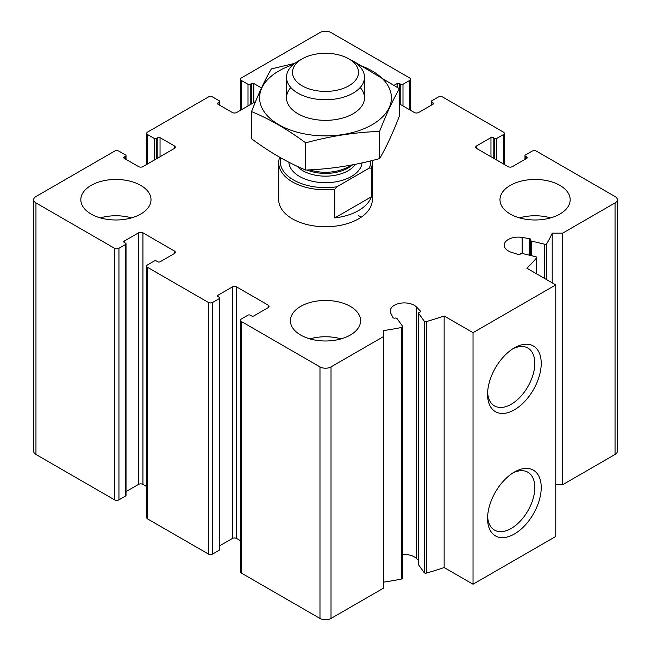 <?xml version="1.0" encoding="UTF-8"?>
<svg xmlns="http://www.w3.org/2000/svg" width="651" height="651" viewBox="0 0 651 651"><rect width="100%" height="100%" fill="white"/><g stroke="black" fill="none" stroke-linecap="round" stroke-linejoin="round"><path stroke-width="0.98" d="M399.405 88.682L399.405 83.499L400.78 84.296A1.562 0.903 0 0 0 402.993 84.296L409.609 80.472A3.117 1.798 0 0 0 410.521 79.202A3.117 1.798 0 0 0 409.609 77.925L331.017 32.55A7.796 4.5 0 0 0 319.983 32.55L241.391 77.925A3.117 1.798 0 0 0 240.479 79.202A3.117 1.798 0 0 0 241.391 80.472L248.007 84.296A1.562 0.903 0 0 0 250.22 84.296L251.595 83.499A1.562 0.903 0 0 1 253.8 83.499L261.49 87.934M255.542 101.597L236.704 112.477A3.117 1.798 0 0 1 232.293 112.477L217.955 104.193L217.955 102.923A1.562 0.903 0 0 0 217.499 103.558A1.562 0.903 0 0 0 217.955 104.193M217.955 102.923L219.33 102.126A1.562 0.903 0 0 0 219.786 101.491A1.562 0.903 0 0 0 219.33 100.848L212.714 97.032A3.117 1.798 0 0 0 208.304 97.032L147.631 132.055A3.117 1.798 0 0 0 146.719 133.333A3.117 1.798 0 0 0 147.631 134.602L154.254 138.427A1.562 0.903 0 0 0 156.46 138.427L157.835 137.63A1.562 0.903 0 0 1 160.04 137.63L174.378 145.905A3.117 1.798 0 0 1 175.298 147.183A3.117 1.798 0 0 1 174.378 148.452L142.943 166.607A3.117 1.798 0 0 1 138.533 166.607L124.195 158.323L124.195 157.054A1.562 0.903 0 0 0 123.739 157.688A1.562 0.903 0 0 0 124.195 158.323M124.195 157.054L125.57 156.256A1.562 0.903 0 0 0 126.025 155.622A1.562 0.903 0 0 0 125.57 154.987L118.954 151.162A3.117 1.798 0 0 0 114.543 151.162L35.951 196.537A7.796 4.5 0 0 0 33.665 199.719A7.796 4.5 0 0 0 35.951 202.909L114.543 248.283A3.117 1.798 0 0 0 118.954 248.283L125.57 244.459A1.562 0.903 0 0 0 126.025 243.824A1.562 0.903 0 0 0 125.57 243.189L124.195 242.392L124.195 241.114A1.562 0.903 0 0 0 123.739 241.757A1.562 0.903 0 0 0 124.195 242.392M33.665 199.719L33.665 451.281A7.796 4.5 0 0 0 35.951 454.463L114.543 499.838A3.117 1.798 0 0 0 118.954 499.838L125.57 496.013A1.562 0.903 0 0 0 126.025 495.378L126.025 243.824M124.195 241.114L138.533 232.838A3.117 1.798 0 0 1 142.943 232.838L174.378 250.985A3.117 1.798 0 0 1 175.298 252.262A3.117 1.798 0 0 1 174.378 253.532L160.04 261.816A1.562 0.903 0 0 1 157.835 261.816L156.46 261.018A1.562 0.903 0 0 0 154.254 261.018L147.631 264.835A3.117 1.798 0 0 0 146.719 266.113A3.117 1.798 0 0 0 147.631 267.39L208.304 302.414A3.117 1.798 0 0 0 212.714 302.414L219.33 298.589A1.562 0.903 0 0 0 219.786 297.955A1.562 0.903 0 0 0 219.33 297.32L217.955 296.522L217.955 295.245A1.562 0.903 0 0 0 217.499 295.888A1.562 0.903 0 0 0 217.955 296.522M126.025 491.611L138.533 484.393L138.533 232.838M146.719 486.574L142.943 484.393A3.117 1.798 0 0 0 138.533 484.393M146.719 266.113L146.719 517.667A3.117 1.798 0 0 0 147.631 518.945L208.304 553.968A3.117 1.798 0 0 0 212.714 553.968L219.33 550.152A1.562 0.903 0 0 0 219.786 549.509L219.786 297.955M217.955 295.245L232.293 286.969A3.117 1.798 0 0 1 236.704 286.969L268.139 305.116A3.117 1.798 0 0 1 269.058 306.393A3.117 1.798 0 0 1 268.139 307.663L253.8 315.947A1.562 0.903 0 0 1 251.595 315.947L250.22 315.149A1.562 0.903 0 0 0 248.007 315.149L241.391 318.974A3.117 1.798 0 0 0 240.479 320.243A3.117 1.798 0 0 0 241.391 321.521L319.983 366.895A7.796 4.5 0 0 0 331.017 366.895L383.406 336.64L383.406 330.61A233.994 135.099 0 0 0 401.651 327.461A1.562 0.903 0 0 0 402.7 326.615A1.562 0.903 0 0 0 402.578 326.265L397.077 318.591A1.562 0.903 0 0 0 395.035 318.103A1.562 0.903 0 0 1 392.944 317.525L390.812 313.261A14.037 8.105 0 0 1 390.266 311.015A14.037 8.105 0 0 1 400.796 303.163A14.037 8.105 0 0 1 416.591 307.093L420.31 310.983A1.562 0.903 0 0 1 420.505 311.414A1.562 0.903 0 0 1 419.537 312.244A1.562 0.903 0 0 0 418.577 313.082A1.562 0.903 0 0 0 418.699 313.424L424.2 321.098A1.562 0.903 0 0 0 426.324 321.561A233.994 135.099 0 0 0 444.137 315.979L473.033 332.661L555.767 284.902L526.871 268.22A233.994 135.099 0 0 0 536.538 257.934A1.562 0.903 0 0 0 536.693 257.536A1.562 0.903 0 0 0 535.732 256.706L522.436 253.524A1.562 0.903 0 0 0 520.401 254.012A1.562 0.903 0 0 1 518.204 254.46L511.483 252.311A14.037 8.105 0 0 1 504.232 245.215A14.037 8.105 0 0 1 522.159 237.428L529.54 238.657A1.562 0.903 0 0 1 530.671 239.527A1.562 0.903 0 0 1 530.549 239.869A1.562 0.903 0 0 0 530.427 240.211A1.562 0.903 0 0 0 531.395 241.049L544.684 244.223A1.562 0.903 0 0 0 546.759 243.686A233.994 135.099 0 0 0 552.211 233.156L562.659 233.156L615.049 202.909A7.796 4.5 0 0 0 617.335 199.719A7.796 4.5 0 0 0 615.049 196.537L536.457 151.162A3.117 1.798 0 0 0 532.046 151.162L525.43 154.987A1.562 0.903 0 0 0 524.975 155.622A1.562 0.903 0 0 0 525.43 156.256L526.805 157.054A1.562 0.903 0 0 1 527.261 157.688A1.562 0.903 0 0 1 526.805 158.323L512.467 166.607A3.117 1.798 0 0 1 508.057 166.607L476.622 148.452L476.622 145.905A3.117 1.798 0 0 0 475.702 147.183A3.117 1.798 0 0 0 476.622 148.452M219.786 545.741L232.293 538.523L232.293 286.969M240.479 540.704L236.704 538.523A3.117 1.798 0 0 0 232.293 538.523M240.479 320.243L240.479 571.798A3.117 1.798 0 0 0 241.391 573.075L319.983 618.45A7.796 4.5 0 0 0 331.017 618.45L383.406 588.203L383.406 336.64M383.406 582.173A233.994 135.099 0 0 0 401.651 579.016A1.562 0.903 0 0 0 402.7 578.169L402.7 326.615M418.577 560.723L416.591 558.656A14.037 8.105 0 0 0 402.7 554.522M418.577 313.082L418.577 564.637A1.562 0.903 0 0 0 418.699 564.978L424.2 572.652A1.562 0.903 0 0 0 426.324 573.116A233.994 135.099 0 0 0 444.137 567.534L444.137 315.979M444.137 567.534L473.033 584.224L473.033 332.661M514.396 533.999A37.937 21.906 -60 0 1 487.575 518.505A37.937 21.906 -60 0 1 514.396 472.048A37.937 21.906 -60 0 1 541.225 487.534A37.937 21.906 -60 0 1 514.396 533.999M514.396 409.813A37.937 21.906 -60 0 1 487.575 394.327A37.937 21.906 -60 0 1 514.396 347.862A37.937 21.906 -60 0 1 541.225 363.348A37.937 21.906 -60 0 1 514.396 409.813M473.033 584.224L555.767 536.457L555.767 284.902M552.211 282.851L552.211 233.156M555.767 484.71L562.659 484.71L562.659 233.156M562.659 484.71L615.049 454.463A7.796 4.5 0 0 0 617.335 451.281L617.335 199.719M476.622 145.905L490.96 137.63A1.562 0.903 0 0 1 493.165 137.63L494.54 138.427A1.562 0.903 0 0 0 496.746 138.427L503.369 134.602A3.117 1.798 0 0 0 504.281 133.333A3.117 1.798 0 0 0 503.369 132.055L442.696 97.032A3.117 1.798 0 0 0 438.286 97.032L431.67 100.848A1.562 0.903 0 0 0 431.214 101.491A1.562 0.903 0 0 0 431.67 102.126L433.045 102.923A1.562 0.903 0 0 1 433.501 103.558A1.562 0.903 0 0 1 433.045 104.193L418.707 112.477A3.117 1.798 0 0 1 414.296 112.477L399.445 103.9M394.425 85.102L397.2 83.499A1.562 0.903 0 0 1 399.405 83.499M510.262 214.049A35.097 20.262 0 0 0 548.516 218.443A35.097 20.262 0 0 0 570.178 199.719A35.097 20.262 0 0 0 559.901 185.389A35.097 20.262 0 0 0 521.646 181.002A35.097 20.262 0 0 0 499.984 199.719A35.097 20.262 0 0 0 510.262 214.049M91.099 214.049A35.097 20.262 0 0 0 129.354 218.443A35.097 20.262 0 0 0 151.016 199.719A35.097 20.262 0 0 0 140.738 185.389A35.097 20.262 0 0 0 102.484 181.002A35.097 20.262 0 0 0 80.822 199.719A35.097 20.262 0 0 0 91.099 214.049M300.681 335.053A35.097 20.262 0 0 0 338.935 339.44A35.097 20.262 0 0 0 360.597 320.723A35.097 20.262 0 0 0 350.319 306.393A35.097 20.262 0 0 0 312.065 301.999A35.097 20.262 0 0 0 290.403 320.723A35.097 20.262 0 0 0 300.681 335.053M372.136 160.528A46.799 27.017 180 0 1 372.299 162.783L372.299 199.719A46.799 27.017 180 0 1 325.5 226.743A46.799 27.017 180 0 1 278.701 199.719L278.701 162.783A46.799 27.017 180 0 1 279.629 157.42M358.595 215.644A46.799 27.017 180 0 1 361.134 217.239M512.744 348.871A33.404 19.286 -60 0 1 527.896 348.057A33.404 19.286 -60 0 1 533.014 374.821A33.404 19.286 -60 0 1 511.198 404.263A33.404 19.286 -60 0 1 494.491 405.915A33.404 19.286 -60 0 1 487.623 392.382M512.744 473.057A33.404 19.286 -60 0 1 527.896 472.244A33.404 19.286 -60 0 1 533.014 499.008A33.404 19.286 -60 0 1 511.198 528.449A33.404 19.286 -60 0 1 494.491 530.101A33.404 19.286 -60 0 1 487.623 516.568M309.892 338.87A35.097 20.262 180 0 1 341.108 338.87M100.311 217.873A35.097 20.262 180 0 1 131.526 217.873M519.474 217.873A35.097 20.262 180 0 1 550.689 217.873M280.711 157.843A45.236 26.121 180 0 0 336.868 186.788L369.288 168.072A45.236 26.121 180 0 0 370.728 160.878M372.299 162.783A46.799 27.017 180 0 1 371.371 168.145L369.288 168.072M336.868 186.788L334.785 189.262A46.799 27.017 180 0 1 278.701 162.783M371.371 168.145L371.371 196.805A46.799 27.017 0 0 1 334.785 217.922L371.371 196.805M334.785 189.262L334.785 217.922M348.846 85.826A33.014 19.058 180 0 1 302.154 85.826A33.014 19.058 180 0 1 302.154 58.875A33.014 19.058 180 0 1 348.846 58.875A33.014 19.058 180 0 1 348.846 85.826M348.846 58.875L353.078 61.316A38.995 22.516 180 0 1 364.495 77.233A38.995 22.516 180 0 1 353.078 93.158A38.995 22.516 180 0 1 310.576 98.041A38.995 22.516 180 0 1 286.505 77.233A38.995 22.516 180 0 1 297.922 61.316L302.154 58.875M357.871 64.677A65.906 38.051 180 0 1 372.103 124.732A65.906 38.051 180 0 1 273.005 120.834A65.906 38.051 180 0 1 293.129 64.677M360.182 87.527A38.995 22.516 180 0 1 353.078 113.746A38.995 22.516 180 0 1 297.922 113.746A38.995 22.516 180 0 1 290.818 87.527M294.781 63.359L271.369 68.9C264.762 80.179 258.162 94.411 251.555 111.598C269.368 118.93 287.408 129.346 305.685 142.846C330.334 136.075 354.982 132.267 379.631 131.404C386.238 114.226 392.838 99.994 399.445 88.715L352.175 60.478M399.445 88.715L399.445 115.902C392.838 133.081 386.238 147.313 379.631 158.592C354.982 165.362 330.334 169.17 305.685 170.033C287.872 162.693 269.831 152.277 251.555 138.777L251.555 111.598M379.631 131.404L379.631 158.592M305.685 142.846L305.685 170.033M241.391 109.767L241.391 80.472M248.007 105.95L248.007 84.296M250.22 104.673L250.22 84.296M251.595 103.875L251.595 83.499M253.8 102.606L253.8 83.499M219.33 104.99L219.33 102.126M147.631 163.897L147.631 134.602M154.254 160.081L154.254 138.427M156.46 158.803L156.46 138.427M157.835 158.006L157.835 137.63M160.04 156.736L160.04 137.63M174.378 148.452L174.378 145.905M125.57 159.121L125.57 156.256M35.951 454.463L35.951 202.909M114.543 499.838L114.543 248.283M118.954 499.838L118.954 248.283M125.57 496.013L125.57 244.459M142.943 484.393L142.943 232.838M174.378 253.532L174.378 250.985M147.631 518.945L147.631 267.39M208.304 553.968L208.304 302.414M212.714 553.968L212.714 302.414M219.33 550.152L219.33 298.589M236.704 538.523L236.704 286.969M268.139 307.663L268.139 305.116M241.391 573.075L241.391 321.521M319.983 618.45L319.983 366.895M331.017 618.45L331.017 366.895M401.651 579.016L401.651 327.461M416.591 558.656L416.591 307.093M420.31 311.853L420.31 310.983M418.699 564.978L418.699 313.424M424.2 572.652L424.2 321.098M426.324 573.116L426.324 321.561M536.538 273.794L536.538 257.934M522.159 253.475L522.159 237.428M529.54 255.225L529.54 238.657M531.395 255.672L531.395 241.049M544.684 278.506L544.684 244.223M546.759 279.702L546.759 243.686M615.049 454.463L615.049 202.909M525.43 159.121L525.43 156.256M526.805 158.323L526.805 157.054M490.96 156.736L490.96 137.63M493.165 158.006L493.165 137.63M494.54 158.803L494.54 138.427M496.746 160.081L496.746 138.427M503.369 163.897L503.369 134.602M431.67 104.99L431.67 102.126M433.045 104.193L433.045 102.923M397.2 87.079L397.2 83.499M400.78 104.673L400.78 84.296M402.993 105.95L402.993 84.296M409.609 109.767L409.609 80.472M362.078 162.888A36.659 21.166 180 0 1 351.418 176.478A36.659 21.166 180 0 1 312.041 181.198A36.659 21.166 180 0 1 288.865 162.213M350.856 165.167A32.265 18.627 180 0 1 348.309 166.819A32.265 18.627 180 0 1 309.575 169.854M352.492 164.858A31.98 18.464 180 0 1 348.114 168.015A31.98 18.464 180 0 1 306.906 169.976M355.356 164.304A31.98 18.464 180 0 1 348.114 170.741A31.98 18.464 180 0 1 297.181 166.265M240.479 110.296L240.479 79.202M219.786 105.259L219.786 101.491M146.719 164.426L146.719 133.333M126.025 159.389L126.025 155.622M536.693 273.892L536.693 257.536M530.427 255.436L530.427 240.211M524.975 159.389L524.975 155.622M504.281 164.426L504.281 133.333M431.214 105.259L431.214 101.491M410.521 110.296L410.521 79.202M286.505 77.233L286.505 97.829M364.495 77.233L364.495 97.829"/></g></svg>
